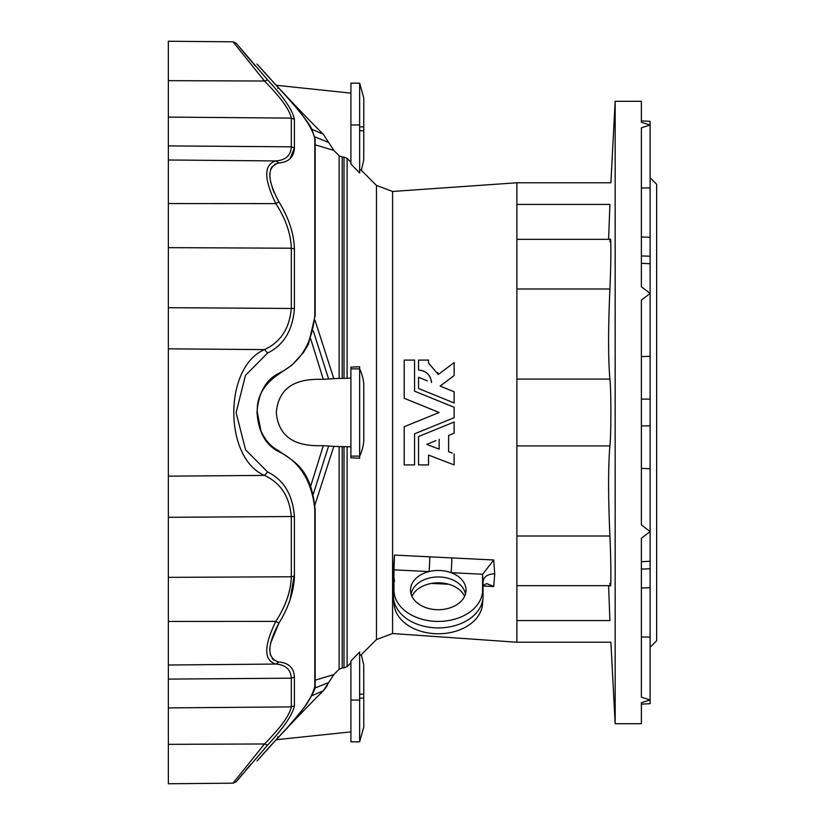 <?xml version="1.0" encoding="UTF-8"?>
<svg xmlns="http://www.w3.org/2000/svg" width="825" height="825" viewBox="0 0 825 825"><rect width="100%" height="100%" fill="white"/><g stroke="black" fill="none" stroke-linecap="round" stroke-linejoin="round"><path stroke-width="1.24" d="M168.341 707.902L291.308 706.891C289.709 715.1 280.778 727.464 264.516 743.975L232.99 783.183L264.516 743.975L168.341 744.346L168.341 783.75L168.341 665.002L275.828 664.063C263.732 660.433 263.732 646.212 275.828 621.39C285.656 606.231 290.823 591.36 291.308 576.788L291.308 516.945C289.709 496.825 280.778 482.976 264.516 475.406C223.75 458.308 223.4 367.073 264.516 349.594C280.778 342.024 289.709 328.175 291.308 308.055L291.308 248.212C290.823 233.64 285.656 218.769 275.828 203.61C263.732 178.705 263.732 164.484 275.828 160.937C285.656 160.205 290.823 155.492 291.308 146.819L291.308 118.109C289.709 109.9 280.778 97.546 264.516 81.025L232.99 41.817L264.516 81.025L267.62 79.922L236.094 43.117L267.62 79.922C283.79 97.247 292.71 110.385 294.412 119.336C292.71 110.395 283.79 97.257 267.62 79.922M294.412 250.893L294.412 248.903C293.927 233.496 288.76 217.81 278.933 201.867C288.76 217.81 293.927 233.485 294.412 248.903L294.412 308.488C292.71 330.268 283.79 345.108 267.62 353.017L245.479 375.385L236.094 412.675L245.582 449.8L267.62 471.983L264.516 475.406L168.341 476.159L168.341 348.841L168.341 665.002M267.62 353.017L264.516 349.594L168.341 348.841L168.341 203.548L275.828 203.61L278.871 201.764M264.516 81.025L168.341 80.654L168.341 41.25L168.341 203.548M267.62 471.983C283.79 479.892 292.71 494.732 294.412 516.512L168.341 517.306L168.341 577.356L291.308 576.788L294.412 576.097C293.927 591.504 288.76 607.19 278.933 623.133C266.867 645.645 266.867 658.608 278.933 662.032C288.76 662.877 293.927 667.899 294.412 677.077C293.927 667.899 288.76 662.877 278.933 662.032L275.828 664.063C285.656 664.795 290.823 669.508 291.308 678.181L291.308 706.891L294.412 705.664C292.71 714.605 283.79 727.743 267.62 745.078L236.094 781.883L267.62 745.078C283.79 727.753 292.71 714.615 294.412 705.664L294.412 677.077L294.412 705.664M294.412 248.903L291.308 248.212L168.341 247.644L168.341 307.694L294.412 308.488M650.11 647.264L656.659 640.716L656.659 184.284L650.11 177.736M392.576 633.538L516.893 642.232L516.893 182.768L392.576 191.462L392.576 633.538L376.458 639.561L361.35 654.679L359.648 655.524M483.058 581.14L482.584 575.221L482.584 590.092A44.313 31.329 0 0 1 438.271 621.421A44.313 31.329 0 0 1 393.958 590.092L393.958 569.838L429.031 571.581A27.761 19.625 0 0 0 410.551 591.113A27.761 19.625 0 0 0 438.271 609.716A27.761 19.625 0 0 0 465.991 591.113A27.761 19.625 0 0 0 451.079 572.674A27.761 19.625 0 0 0 429.031 571.581A10.921 0.536 92.8 0 0 429.794 556.834L493.711 559.989L494.732 573.849L493.711 586.513L483.037 585.987M448.645 584.234L431.496 583.409M393.958 590.092L393.504 596.269L393.504 568.848L394.484 555.081L429.794 556.834M448.625 435.456L454.121 433.218L448.625 435.456L448.625 451.708L452.172 453.069M450.027 452.244L448.625 451.708M431.186 380.098L431.527 382.583C430.578 374.973 426.257 370.796 418.553 370.074L418.553 360.092L428.536 360.092L428.536 363.082L438.302 374.498L437.724 372.467M438.302 374.498L454.121 362.588L454.121 375.55L440.137 386.09L454.121 391.782L454.121 402.971L418.553 388.482L418.553 377.303L427.371 380.892M421.08 370.322L423.442 371.023M425.638 372.178L427.577 373.725M429.186 375.612L430.392 377.726M236.373 781.553L238.043 779.512M238.6 778.841L242.756 773.84M245.623 770.416L250.975 764.094M273.683 660.041L272.26 658.639M270.414 655.009L269.744 649.863M269.754 649.223L269.796 648.172M270.425 643.644L278.933 623.133L275.828 621.39L168.341 621.452M290.091 599.651L294.412 574.107M273.797 742.222L266.877 749.832M257.699 760.196L278.077 737.602C299.764 715.492 312.005 698.445 314.81 686.441L314.81 509.695C312.005 480.944 299.764 461.484 278.077 451.306C265.403 444.593 258.39 431.661 257.008 412.5C258.38 393.339 265.413 380.407 278.077 373.694C299.764 363.516 312.005 344.056 314.81 315.305L314.81 138.559C312.005 126.555 299.764 109.508 278.077 87.398L257.008 64.03M258.71 65.969L260.793 68.341M263.34 71.208L270.311 78.963M274.22 192.792L272.271 187.914M270.621 182.243L269.744 175.096M270.621 169.352L272.271 166.351M274.591 164.34L278.933 162.968C266.867 166.299 266.867 179.273 278.933 201.867M290.101 158.637L294.412 147.922C293.927 157.101 288.76 162.123 278.933 162.968L275.828 160.937L168.341 159.998M255.327 65.959L251.182 61.143M250.986 60.906L245.551 54.502M245.427 54.357L238.043 45.488M236.373 43.447L232.99 41.817L168.341 41.25M234.805 780.852L232.99 783.183L168.341 783.75M264.516 743.975L267.62 745.078M393.958 569.838L394.484 555.081M493.711 559.989L482.677 574.241L451.079 572.674A10.921 0.536 92.8 0 0 451.842 557.917M394.484 581.573C394.164 577.964 393.989 578.17 393.958 582.192M464.619 596.269A27.761 19.625 0 0 0 451.079 585.028A27.761 19.625 0 0 0 429.031 583.935A27.761 19.625 0 0 0 411.923 596.269M483.037 585.441L486.729 583.584L493.711 586.513M393.504 596.269A44.767 31.659 0 0 0 393.566 597.919A44.767 31.659 0 0 0 438.271 627.918A44.767 31.659 0 0 0 482.976 597.919A44.767 31.659 0 0 0 483.037 596.269L483.037 581.553C483.801 576.603 487.699 574.045 494.732 573.849M482.584 575.221L482.677 574.241M465.413 594.196A27.297 19.305 0 0 0 438.271 576.964A27.297 19.305 0 0 0 411.128 594.196M393.566 597.919L394.02 604.086A44.313 31.329 0 0 0 438.271 633.775A44.313 31.329 0 0 0 482.522 604.086L482.976 597.919M650.11 121.327L641.376 120.873L650.11 121.327L650.11 700.012L641.376 702.704L641.376 723.7L615.161 723.7L615.161 101.3L641.376 101.3L641.376 122.296L650.11 124.987L641.376 127.834L641.376 286.76L650.11 293.411L641.376 300.114L641.376 524.886L650.11 531.589L641.376 538.24L641.376 697.166L650.11 700.012L650.11 703.673L641.376 704.127M609.902 583.265C611.212 595.578 611.212 563.877 609.902 536.002C608.169 496.207 608.169 466.177 609.902 445.912C611.212 434.971 611.212 390.081 609.902 379.088C608.169 358.947 608.169 328.917 609.902 288.998C611.212 261.205 611.212 229.402 609.902 241.735M608.592 239.333L609.902 204.425C611.212 176.024 611.212 176.024 609.902 204.425L516.893 204.425M516.893 620.575L609.902 620.575C611.212 648.976 611.212 648.976 609.902 620.575L608.592 585.667M315.14 680.192L333.826 674.602L328.618 682.595L314.882 688.071M323.452 690.597L326.339 686.998M326.38 686.947L327.608 684.822M328.618 682.595L323.307 690.742L311.871 695.733M359.648 698.156L363.773 698.156C363.763 735.426 363.763 735.426 363.773 698.156L363.773 694.217C363.722 656.525 363.722 656.525 363.773 694.217L363.722 665.919M359.648 741.83L350.914 741.83L350.914 661L359.648 652.039L359.648 741.83L363.763 727.052L363.784 724.639M363.763 668.786L363.743 673.674M363.763 683.007L363.763 688.462M363.763 688.597L363.763 691.123M323.307 690.742C305.693 708.118 279.077 736.395 276.303 739.716C279.087 736.385 305.704 708.108 323.307 690.742L316.346 697.795M313.005 701.167L308.55 705.684M308.406 705.818L302.373 711.985M296.34 718.245L294.525 720.143M292.803 721.958L287.915 727.145M282.233 733.25L280.149 735.508M279.273 736.467L278.004 737.859M277.994 737.859L276.757 739.221M347.098 666.631L344.015 667.92L344.015 446.645L347.098 446.707L347.098 666.631L350.914 662.753M342.231 667.93L339.137 669.219L339.137 446.593L342.231 446.645L342.231 667.93L344.015 667.92M333.826 674.602L339.137 669.219M313.325 494.01L328.618 445.995L333.826 446.356L314.985 504.787M314.985 320.213L333.826 378.644L328.618 379.005L313.325 330.99M310.592 486.441L323.307 445.644L328.618 445.995M328.618 379.005L323.307 379.356L310.592 338.559M363.763 440.426L363.773 441.344A46.406 46.406 0 0 1 359.648 456.173A46.406 46.406 0 0 0 363.773 441.344L363.773 383.656A46.406 46.406 0 0 0 359.648 368.827A46.406 46.406 0 0 1 363.773 383.656M350.914 456.132L350.914 367.156L359.648 366.764L359.648 458.236L350.914 457.844L350.914 456.132L359.648 456.132M344.015 446.645L342.231 446.645M323.307 445.644C305.693 446.222 279.077 444.067 276.303 412.51C279.087 380.861 305.704 378.819 323.307 379.356M339.137 446.593L333.826 446.356M350.914 446.882L347.098 446.707M347.098 378.293L344.015 378.355L344.015 157.08L347.098 158.369L347.098 378.293L350.914 378.118M342.231 378.355L339.137 378.407L339.137 155.781L342.231 157.07L342.231 378.355L344.015 378.355M333.826 378.644L339.137 378.407M314.882 136.929L328.618 142.405L333.826 150.398L315.14 144.808M311.871 129.267L323.307 134.258L328.618 142.405M359.648 126.844L363.773 126.844C363.763 89.574 363.763 89.574 363.773 126.844L363.794 130.783C363.722 168.475 363.722 168.475 363.773 130.783L363.722 160.04L361.35 170.321L359.648 169.476M363.763 102.3L363.763 110.591M363.763 111.107L363.763 115.49M363.763 116.016L363.763 120.904M363.763 121.688L363.773 126.008M363.794 126.844L363.763 97.948L359.648 83.17L359.648 172.961L350.914 164L350.914 124.946L359.648 124.946M363.763 132.278L363.763 133.495M363.763 133.939L363.763 135.135M363.763 136.537L363.763 141.931M363.763 141.993L363.753 146.891M363.753 147.077L363.743 151.563M363.743 151.944L363.732 155.038M363.732 155.141L363.732 156.441M359.648 83.17L350.914 83.17L350.914 124.946M344.015 157.08L342.231 157.07M323.307 134.258C305.693 116.882 279.077 88.605 276.303 85.284C279.087 88.615 305.704 116.892 323.307 134.258M277.076 86.13L278.169 87.337M283.645 93.277L288.276 98.237M292.885 103.135L294.577 104.909M296.371 106.796L302.156 112.798M339.137 155.781L333.826 150.398M350.914 162.247L347.098 158.369M454.121 453.822L454.121 464.908L428.536 455.091L428.536 464.908L418.553 464.908L418.553 436.518L454.121 422.029L454.121 433.218M439.147 439.312L439.147 449.14L426.721 444.376L435.92 440.622M436.466 448.109L439.147 449.14M404.198 464.908L404.198 426.731L439.147 412.5L404.198 398.269L404.198 360.092L414.562 360.092L414.562 391.174L454.121 407.282L454.121 417.718L414.562 433.826L414.562 464.908L404.198 464.908M294.412 147.922L294.412 119.336L294.412 147.922L291.308 146.819L168.341 145.901M294.412 516.512L294.412 576.097M168.341 117.098L291.308 118.109L294.412 119.336M168.341 679.099L291.308 678.181L294.412 677.077M277.757 88.265L278.077 87.398L277.757 88.265M314.903 139.941L314.81 138.559L314.903 139.941M278.077 373.694L277.829 374.767C263.175 385.141 256.348 397.712 257.338 412.5L260.947 430.908C265.155 440.137 270.775 446.583 277.829 450.233L277.829 450.233C294.205 461.979 310.912 467.734 315.14 509.427L315.14 685.699M278.077 451.306L277.819 450.233M314.903 685.059L314.81 686.441L314.903 685.059M277.757 736.735L278.077 737.602L277.757 736.735M482.584 590.092L483.037 596.269M650.11 587.699L641.376 588.039M650.11 637.117L641.376 636.941M650.11 568.776L641.376 569.075M609.902 445.912L516.893 445.912M609.902 536.002L516.893 536.002M609.902 379.088L516.893 379.088M609.902 288.998L516.893 288.998M359.648 694.217L363.773 694.217L363.763 726.134M350.914 700.054L359.648 700.054M350.914 368.868L359.648 368.868M359.648 130.783L363.773 130.783M392.576 191.462L376.458 185.439L376.458 639.561M650.11 187.883L641.376 188.059M650.11 237.301L641.376 236.961M650.11 356.235L641.376 356.658M650.11 399.125L641.376 399.094M650.11 256.224L641.376 255.925M650.11 425.875L641.376 425.906M650.11 468.765L641.376 468.342M278.108 87.419L272.776 81.665M278.108 87.429C299.702 110.581 309.499 123.987 311.891 129.298L315.14 139.301L315.14 315.573L308.457 344.242L303.342 352.698L291.947 365.093L277.839 374.756M264.794 752.163L262.567 754.669M257.07 760.918L278.108 737.581C292.225 722.793 306.488 705.035 307.962 702.116C313.789 692.175 316.181 686.709 315.14 685.719M236.094 781.883L232.99 783.183M610.417 239.333L516.893 239.333M615.161 101.3L610.892 182.768L516.893 182.768M610.417 585.667L516.893 585.667M615.161 723.7L610.892 642.232L516.893 642.232M363.722 664.96L361.35 654.679M350.914 731.878L276.303 739.716L273.869 742.149M363.794 693.516L363.794 692.33M363.794 691.319L363.794 689.813M363.794 688.256L363.784 684.276M363.784 682.698L363.784 680.924M363.773 677.614L363.773 675.665M363.773 673.303L363.763 670.209M363.784 723.711L363.784 723.071M363.784 721.865L363.784 720.906M363.784 719.204L363.794 718.4M363.794 715.131L363.794 714.223M363.794 710.129L363.794 708.262M363.794 700.054L363.794 698.156M363.794 440.859L363.763 384.574M350.914 93.122L276.303 85.284L273.869 82.851M363.794 132.67L363.794 133.681M363.794 135.187L363.794 136.744M363.784 140.724L363.773 147.386M363.773 149.335L363.773 151.707M363.763 152.924L363.763 154.595M363.763 154.791L363.763 155.409M363.794 124.957L363.794 122.77M363.794 121.131L363.794 116.748M363.794 114.871L363.784 100.361M376.458 185.439L361.35 170.321M650.11 561.248L641.376 561.712M650.11 263.752L641.376 263.288"/></g></svg>
